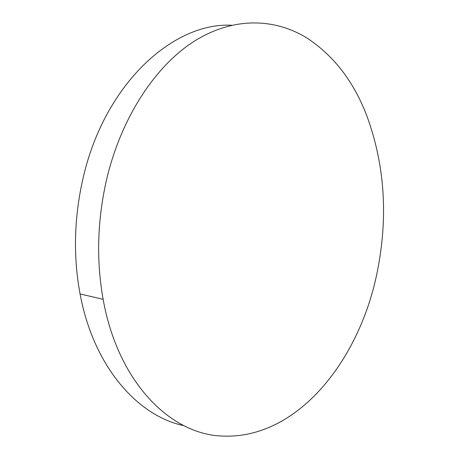 <?xml version="1.0" encoding="UTF-8"?>
<svg xmlns="http://www.w3.org/2000/svg" width="459" height="459" viewBox="0 0 459 459"><rect width="100%" height="100%" fill="white"/><g stroke="black" fill="none" stroke-linecap="round" stroke-linejoin="round"><path stroke-width="0.69" d="M306.991 38.045C333.727 55.637 353.625 81.421 366.684 115.398C384.527 163.897 388.211 215.248 377.734 269.45C361.026 357.986 298.551 439.676 222.196 436.05C171.155 434.461 118.112 383.311 103.132 299.302C96.183 260.27 97.319 220.412 106.545 179.727C121.348 116.718 156.129 65 195.098 40.696C234.262 16.541 275.199 18.394 306.991 38.045M183.852 425.648C137.861 416.095 93.63 366.965 80.073 293.961C73.056 256.053 74.077 217.388 83.119 177.96C104.721 83.211 173.76 22.141 231.577 25.251M103.132 299.302L80.073 293.961"/></g></svg>
